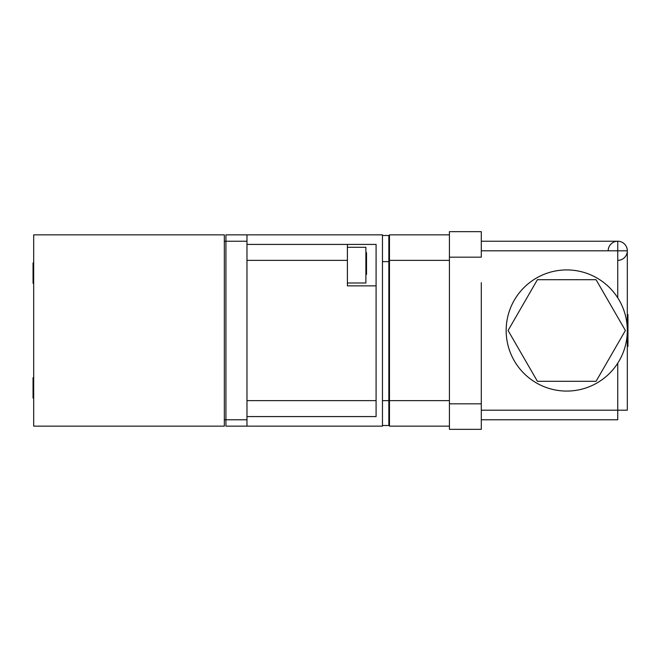 <?xml version="1.0" encoding="UTF-8"?>
<svg xmlns="http://www.w3.org/2000/svg" width="661" height="661" viewBox="0 0 661 661"><rect width="100%" height="100%" fill="white"/><g stroke="black" fill="none" stroke-linecap="round" stroke-linejoin="round"><path stroke-width="0.99" d="M449.414 400.64L389.478 400.64L389.478 234.853L449.414 234.853L389.478 234.853M449.414 260.36L389.478 260.36L389.478 285.866M389.478 426.147L449.414 426.147L389.478 426.147L389.478 375.134M481.299 282.677L481.299 403.83L449.414 403.83L449.414 231.672L481.299 231.672L481.299 257.17L449.414 257.17L449.414 282.677M596.065 279.694L625.397 330.5L596.065 381.306L537.41 381.306L508.078 330.5L537.41 279.694L596.065 279.694M481.299 378.323L481.299 429.328L449.414 429.328L449.414 378.323M617.746 241.232L481.299 241.232L617.746 241.232L617.746 297.83M617.746 363.17L617.746 410.2L481.299 410.2M617.746 260.36A9.568 9.568 0 0 0 627.314 250.8A9.568 9.568 0 0 1 617.746 260.36L617.746 250.8L481.299 250.8M617.746 400.64L617.746 419.768L481.299 419.768L617.746 419.768M627.314 410.2L627.314 250.8A9.568 9.568 0 0 0 617.746 241.232A9.568 9.568 0 0 0 608.186 250.8L627.314 250.8L627.314 410.2L608.186 410.2M627.314 314.562L627.95 314.562L627.95 346.438L627.314 346.438M33.686 398.087L33.05 398.087L33.05 377.687L33.686 377.687M33.686 283.313L33.05 283.313L33.05 262.913L33.686 262.913M347.397 247.288L365.888 247.288L365.888 282.999L347.397 282.999M382.463 235.498L388.842 235.498L388.842 400.632L382.463 400.632M33.686 426.147L33.686 234.853L224.335 234.853L224.335 426.147L33.686 426.147M246.974 234.853L246.974 419.768L225.93 419.768L225.93 426.147L382.463 426.147L382.463 234.853L225.93 234.853L225.93 241.232L224.335 241.232M224.335 419.768L225.93 419.768L225.93 241.232L246.974 241.232M246.974 419.768L246.974 426.147M246.974 416.579L376.092 416.579L376.092 244.421L246.974 244.421M347.397 244.421L347.397 285.866L376.092 285.866M388.842 261.632L382.463 261.632M388.842 400.632L388.842 425.502L382.463 425.502M389.478 413.389L388.842 413.389M389.478 247.611L388.842 247.611M365.888 258.129L366.525 258.129L366.525 252.709L365.888 252.709M365.888 268.969L366.525 268.969L366.525 258.129M365.888 274.389L366.525 274.389L366.525 268.969M506.161 330.5A60.572 60.572 0 0 0 566.741 391.072A60.572 60.572 0 0 0 627.314 330.5A60.572 60.572 0 0 0 566.741 269.928A60.572 60.572 0 0 0 506.161 330.5M246.974 260.36L347.397 260.36M376.092 400.64L246.974 400.64M481.299 231.672L449.414 231.672M627.314 250.8A9.568 9.568 0 0 0 617.746 241.232A9.568 9.568 0 0 0 608.186 250.8A9.568 9.568 0 0 1 617.746 241.232A9.568 9.568 0 0 1 627.314 250.8M481.299 429.328L449.414 429.328"/></g></svg>
